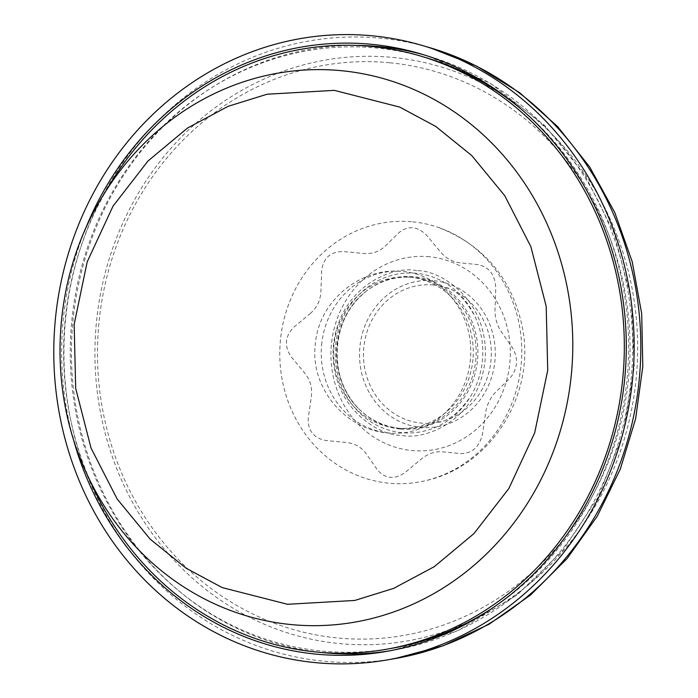 <?xml version="1.0" encoding="UTF-8"?>
<svg xmlns="http://www.w3.org/2000/svg" width="698" height="698" viewBox="0 0 698 698"><rect width="100%" height="100%" fill="white"/><g stroke="black" fill="none" stroke-linecap="round" stroke-linejoin="round"><path stroke-width="0.52" stroke-dasharray="3.49 2.62" d="M416.715 270.684C394.832 265.223 339.961 284.819 333.374 345.641C328.871 406.672 379.25 436.468 401.734 435.308C423.616 440.77 478.496 421.173 485.075 360.351C489.586 299.32 439.208 269.524 416.715 270.684M399.474 428.258A75.75 69.826 93.3 0 1 358.571 408.566A75.75 69.826 93.3 0 1 365.29 291.973A75.75 69.826 93.3 0 1 410.694 277.211A75.75 69.826 93.3 0 1 476.045 356.844A75.75 69.826 93.3 0 1 401.978 428.45A75.75 69.826 93.3 0 1 399.474 428.258M321.612 345.021A81.081 74.738 93.3 0 1 400.678 271.286A81.081 74.738 93.3 0 1 448.788 294.286A81.081 74.738 93.3 0 1 470.408 359.444A81.081 74.738 93.3 0 1 441.782 415.86A81.081 74.738 93.3 0 1 391.342 433.179A81.081 74.738 93.3 0 1 321.612 345.021M472.947 359.4A75.75 69.826 93.3 0 1 446.205 412.099A75.75 69.826 93.3 0 1 399.09 428.284A75.75 69.826 93.3 0 1 396.577 428.092A75.75 69.826 93.3 0 1 333.827 347.281A75.75 69.826 93.3 0 1 407.798 277.036A75.75 69.826 93.3 0 1 452.749 298.526A75.75 69.826 93.3 0 1 472.947 359.4M392.957 57.445A294.312 271.286 93.3 0 1 586.826 519.722A294.312 271.286 93.3 0 1 119.079 474.387A294.312 271.286 93.3 0 1 392.957 57.445M310.226 313.568C316.796 307.888 320.347 300.646 320.879 291.869A443.378 171.795 95.5 0 0 321.612 270.894C323.209 258.059 330.381 251.603 343.128 251.55L363.553 253.479C371.999 254.168 379.206 251.725 385.174 246.158L398.968 232.635C408.199 225.262 417.43 226.152 426.661 235.313L440.098 251.481C445.699 258.147 452.339 261.933 460.017 262.832L478.113 264.629C489.132 267.02 495.013 274.733 495.755 287.777A443.378 171.795 -84.5 0 1 495.022 308.743C494.725 317.503 496.915 325.294 501.574 332.117L512.681 348.145C518.579 358.868 517.672 368.884 509.941 378.194L496.147 391.726C490.362 397.459 486.811 404.692 485.494 413.425A443.378 171.795 -84.5 0 1 482.423 434.261C479.308 447.017 472.136 453.464 460.916 453.613L442.82 451.815C435.159 451.178 427.953 453.613 421.199 459.136L405.067 472.529C394.318 479.814 385.087 478.915 377.382 469.841L366.276 453.813C361.459 447.191 354.82 443.405 346.356 442.462L325.931 440.525C313.385 438.056 307.504 430.334 308.289 417.387A443.378 171.795 95.5 0 0 311.352 396.551C312.434 387.835 310.244 380.044 304.808 373.177L291.363 357.01C283.938 346.199 284.845 336.183 294.094 326.961L310.226 313.568M72.575 436.302A306.195 282.236 93.3 0 1 84.371 231.57M389.929 62.785A288.815 266.217 93.3 0 1 580.178 516.415A288.815 266.217 93.3 0 1 121.173 471.927A288.815 266.217 93.3 0 1 389.929 62.785M433.676 284.985A69.346 63.919 93.3 0 1 445.568 287.393A69.346 63.919 93.3 0 1 491.209 357.708A69.346 63.919 93.3 0 1 437.812 422.334A69.346 63.919 93.3 0 1 363.492 356.948A69.346 63.919 93.3 0 1 433.676 284.985M416.252 273.302A80.017 73.752 -86.7 0 0 337.771 332.885A80.017 73.752 -86.7 0 0 378.36 426.059A80.017 73.752 -86.7 0 0 470.173 397.083A80.017 73.752 -86.7 0 0 474.841 316.203A80.017 73.752 -86.7 0 0 416.252 273.302M434.069 280.736A73.613 67.854 93.3 0 1 482.554 396.368A73.613 67.854 93.3 0 1 365.56 385.026A73.613 67.854 93.3 0 1 434.069 280.736M412.666 221.833A131.224 120.963 93.3 0 1 439.731 227.914A131.224 120.963 93.3 0 1 521.528 359.505A131.224 120.963 93.3 0 1 425.091 480.774A131.224 120.963 93.3 0 1 279.942 360.552A131.224 120.963 93.3 0 1 412.666 221.833M110.624 183.12A304.058 280.273 -86.7 0 0 93.096 487.448M425.946 57.664A302.784 279.104 -86.7 0 0 376.894 48.04A302.784 279.104 -86.7 0 0 70.376 360.596A302.784 279.104 -86.7 0 0 391.918 648.294M492.526 608.028A302.784 279.104 -86.7 0 0 521.266 109.211M400.46 429.043A76.475 70.498 -86.7 0 0 475.443 332.169A76.475 70.498 -86.7 0 0 365.926 291.467A76.475 70.498 -86.7 0 0 359.165 409.159A76.475 70.498 -86.7 0 0 400.46 429.043M394.998 658.589A312.826 288.353 93.3 0 1 65.333 321.9A312.826 288.353 93.3 0 1 380.724 38.207A312.826 288.353 93.3 0 1 429.977 47.726M423.634 54.758A304.363 280.552 93.3 0 1 427.455 55.849A304.363 280.552 93.3 0 1 632.161 365.839A304.363 280.552 93.3 0 1 393.21 650.266A304.363 280.552 93.3 0 1 389.283 650.911M320.923 652.412A304.363 280.552 93.3 0 1 71.99 333.565A304.363 280.552 93.3 0 1 355.901 45.422M429.436 256.768A97.292 89.684 -86.7 0 0 338.896 394.597A97.292 89.684 -86.7 0 0 493.521 409.586A97.292 89.684 -86.7 0 0 429.436 256.768M102.946 195.71A278.101 256.349 -86.7 0 0 86.918 474.09M365.29 291.973L365.944 291.45C330.695 317.546 327.144 379.197 359.165 409.159L358.571 408.566M400.678 271.286C358.816 267.849 318.707 302.06 315.374 343.782C309.458 388.027 346.574 431.853 391.342 433.179M452.749 298.526L448.788 294.286M446.205 412.099L441.782 415.86M399.09 428.284L401.978 428.45M407.798 277.036L410.694 277.211M385.357 651.609L393.21 650.266L458.237 630.495L517.07 595.01L562.413 550.888L597.933 497.595L623 434.313L634.264 366.808L631.175 298.421L613.882 232.582L584.915 175.224L545.025 125.832L490.31 83.271L427.455 55.849L419.812 53.615M445.551 287.384C455.349 289.277 465.112 298.884 474.841 316.211M437.768 422.342C447.723 421.592 458.525 413.164 470.182 397.075M439.705 227.906C484.176 245.74 511.643 278.45 522.095 326.036C536.587 393.044 491.636 466.788 425.134 480.756"/><path stroke-width="1.05" d="M55.186 321.246A314.728 290.106 93.3 0 1 421.924 45.37A314.728 290.106 93.3 0 1 633.601 365.926A314.728 290.106 93.3 0 1 386.509 660.038A314.728 290.106 93.3 0 1 55.186 321.246M84.371 231.57A306.195 282.236 93.3 0 1 371.72 44.332A306.195 282.236 93.3 0 1 419.812 53.615A306.195 282.236 93.3 0 1 625.748 365.473A306.195 282.236 93.3 0 1 385.357 651.609A306.195 282.236 93.3 0 1 72.575 436.302M86.91 474.064L93.096 487.448A304.058 280.273 -86.7 0 0 316.421 652.011A304.058 280.273 -86.7 0 0 386.613 649.236A304.058 280.273 -86.7 0 0 623.785 365.359A304.058 280.273 -86.7 0 0 420.789 56.119A304.058 280.273 -86.7 0 0 371.528 46.461A304.058 280.273 -86.7 0 0 110.624 183.12L102.946 195.71C52.237 277.246 45.902 387.242 86.91 474.064A278.101 256.349 -86.7 0 0 527.54 503.223A278.101 256.349 -86.7 0 0 341.575 70.716A278.101 256.349 -86.7 0 0 102.946 195.71M386.613 649.236L391.918 648.294A302.784 279.104 -86.7 0 0 492.526 608.028M521.266 109.211A302.784 279.104 -86.7 0 0 425.946 57.664L420.789 56.119M429.977 47.726A312.826 288.353 93.3 0 1 640.267 366.188A312.826 288.353 93.3 0 1 394.998 658.589M355.901 45.422A304.363 280.552 93.3 0 1 379.66 46.626A304.363 280.552 93.3 0 1 423.634 54.758M389.283 650.911A304.363 280.552 93.3 0 1 320.923 652.412M334.325 90.365L399.684 107.073L435.718 126.408L471.717 155.532L504.715 195.658L530.873 246.656L546.194 306.326L547.721 370.28L534.677 432.83L508.859 488.504L473.959 533.586L434.296 566.671L393.672 588.37L354.785 600.446L287.55 604.294L222.191 587.594L186.157 568.251L150.157 539.135L117.159 499L91.01 448.003L75.681 388.341L74.154 324.378L87.198 261.837L113.015 206.154L147.915 161.081L187.579 127.987L228.202 106.297L267.09 94.221L334.325 90.365M421.924 45.37L429.855 47.691L476.629 66.092L519.652 92.686L557.693 126.652L589.688 166.979L614.764 212.462L632.248 261.811L641.68 313.638L642.814 366.45L635.616 418.791L620.295 469.187L597.261 516.206L567.134 558.505L530.716 594.888L489.028 624.265L443.23 645.746L394.649 658.65L386.509 660.038"/></g></svg>
